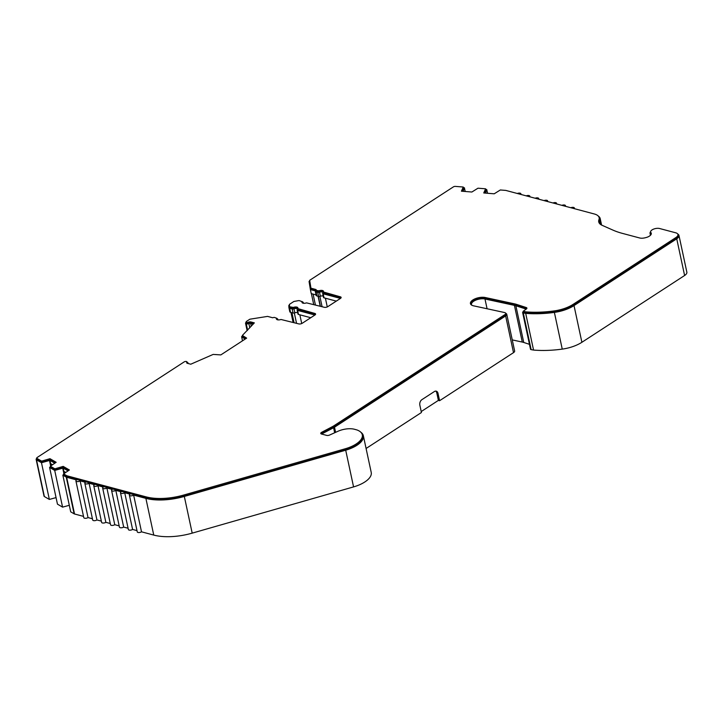 <?xml version="1.0" encoding="UTF-8"?>
<svg xmlns="http://www.w3.org/2000/svg" width="723" height="723" viewBox="0 0 723 723"><rect width="100%" height="100%" fill="white"/><g stroke="black" fill="none" stroke-linecap="round" stroke-linejoin="round"><path stroke-width="1.08" d="M574.17 208.622A2.512 1.112 -12.1 0 0 574.378 208.016A2.512 1.112 -12.1 0 0 573.628 207.429A2.512 1.112 -12.1 0 0 570.809 207.727M565.25 206.245A2.512 1.112 -12.1 0 0 565.458 205.639A2.512 1.112 -12.1 0 0 564.708 205.061A2.512 1.112 -12.1 0 0 561.888 205.35M556.339 203.877A2.512 1.112 -12.1 0 0 556.547 203.262A2.512 1.112 -12.1 0 0 555.797 202.684A2.512 1.112 -12.1 0 0 552.978 202.973M547.428 201.5A2.512 1.112 -12.1 0 0 547.636 200.895A2.512 1.112 -12.1 0 0 546.886 200.316A2.512 1.112 -12.1 0 0 544.067 200.605M538.518 199.123A2.512 1.112 -12.1 0 0 538.716 198.518A2.512 1.112 -12.1 0 0 537.966 197.939A2.512 1.112 -12.1 0 0 535.147 198.229M529.598 196.755A2.512 1.112 -12.1 0 0 529.805 196.15A2.512 1.112 -12.1 0 0 529.055 195.572A2.512 1.112 -12.1 0 0 526.236 195.861M520.687 194.379A2.512 1.112 -12.1 0 0 520.894 193.773A2.512 1.112 -12.1 0 0 520.144 193.195A2.512 1.112 -12.1 0 0 517.325 193.484M529.462 344.32L523.741 342.458A16.737 7.393 -12.1 0 0 523.018 342.25A16.737 7.393 -12.1 0 0 522.277 342.069L514.415 305.368L484.979 298.997A8.369 3.696 -12.1 0 0 475.87 300.099A8.369 3.696 -12.1 0 0 471.495 304.537A8.369 3.696 -12.1 0 0 471.794 305.196M514.415 305.368A16.737 7.393 167.9 0 1 515.147 305.54A16.737 7.393 167.9 0 1 515.87 305.757L525.883 309.01A1.672 0.741 167.9 0 1 526.154 309.146M574.017 305.585L676.737 238.798A8.369 3.696 -12.1 0 0 678.978 235.463L686.85 272.164A8.369 3.696 167.9 0 1 684.609 275.499L581.888 342.286L574.017 305.585A25.106 11.08 -12.1 0 1 554.378 312.399A70.285 31.035 167.9 0 1 525.684 313.357L523.28 312.932A1.672 0.741 167.9 0 1 523.145 312.896A1.672 0.741 167.9 0 1 522.639 312.517A1.672 0.741 167.9 0 1 523.091 311.848L523.316 311.694M522.639 312.517L530.51 349.218A1.672 0.741 -12.1 0 0 531.007 349.607A1.672 0.741 -12.1 0 0 531.152 349.634L533.556 350.068A70.285 31.035 -12.1 0 0 562.25 349.11A25.106 11.08 167.9 0 0 581.888 342.286M293.384 307.411A3.344 1.482 167.9 0 1 296.927 307.112A3.344 1.482 167.9 0 1 297.93 307.881A3.344 1.482 167.9 0 1 297.749 308.576L314.839 313.439A2.512 1.112 167.9 0 1 315.589 314.017A2.512 1.112 167.9 0 1 314.912 315.02L302.241 323.262A2.512 1.112 167.9 0 1 298.753 323.895L280.985 319.476A3.344 1.482 167.9 0 1 276.439 319.006A3.344 1.482 167.9 0 1 276.629 318.31L274.767 317.505A1.672 0.741 -12.1 0 0 272.725 317.768L267.564 316.394L249.851 319.204L246.579 321.328A1.672 0.741 -12.1 0 0 246.136 321.997A1.672 0.741 -12.1 0 0 246.597 322.377A1.672 0.741 -12.1 0 0 248.332 322.214A2.512 1.112 167.9 0 1 250.989 321.979L254.351 322.874L242.368 335.436L246.651 338.12L220.822 354.912L213.177 354.415L190.764 364.211L187.402 363.317A2.512 1.112 167.9 0 1 186.651 362.738A2.512 1.112 167.9 0 1 186.796 362.223A1.672 0.741 -12.1 0 0 186.886 361.88A1.672 0.741 -12.1 0 0 186.417 361.5A1.672 0.741 -12.1 0 0 184.13 361.925L37.18 457.469A1.672 0.741 -12.1 0 0 36.728 458.129A1.672 0.741 -12.1 0 0 36.963 458.409L41.636 461.129L49.968 458.689L56.159 462.295L50.357 466.199L54.876 468.829L63.199 466.389L69.39 469.986L63.606 473.89L66.724 475.707A1.672 0.741 -12.1 0 0 66.995 475.815L146.218 496.9A41.003 18.102 -12.1 0 0 183.877 495.002L345.26 448.766A23.1 10.194 -12.1 0 0 362.295 434.803A23.1 10.194 -12.1 0 0 357.505 430.158A13.836 6.109 -12.1 0 0 356.231 429.742L354.451 429.263A13.836 6.109 -12.1 0 0 338.002 431.26L329.625 435.029A2.512 1.112 167.9 0 1 326.642 435.391L321.509 434.026A2.512 1.112 167.9 0 1 320.759 433.439A2.512 1.112 167.9 0 1 321.699 432.282L332.851 426.416A7.528 3.326 -12.1 0 0 333.665 425.937L504.808 314.677A3.344 1.482 167.9 0 0 505.702 313.339A3.344 1.482 167.9 0 0 504.708 312.562A3.344 1.482 167.9 0 0 504.555 312.535L473.601 305.838A9.2 4.067 -12.1 0 1 470.438 303.606A9.2 4.067 -12.1 0 1 475.255 298.726A9.2 4.067 -12.1 0 1 485.278 297.524L514.704 303.886A17.569 7.754 167.9 0 1 515.481 304.067A17.569 7.754 167.9 0 1 516.24 304.293L526.254 307.546A2.512 1.112 167.9 0 1 526.895 308.097A2.512 1.112 167.9 0 1 526.227 309.101L523.226 311.233L525.901 311.866A69.453 30.664 167.9 0 0 554.207 310.917A24.266 10.709 -12.1 0 0 573.185 304.32L675.915 237.542A7.528 3.326 -12.1 0 0 677.93 234.532A7.528 3.326 -12.1 0 0 675.671 232.788L659.629 228.522A5.441 2.404 -12.1 0 0 653.61 229.119A5.441 2.404 -12.1 0 0 650.619 232.056A5.441 2.404 -12.1 0 0 650.908 232.598A7.113 3.136 167.9 0 1 651.278 233.303A7.113 3.136 167.9 0 1 647.474 237.108C644.139 238.238 641.482 238.509 639.494 237.93L622.277 233.348A84.51 37.316 167.9 0 1 613.086 230.167L602.087 225.305A17.569 7.754 167.9 0 1 598.743 221.898A17.569 7.754 167.9 0 1 598.951 219.684A15.897 7.022 -12.1 0 0 599.141 217.677A15.897 7.022 -12.1 0 0 594.378 213.999L505.919 190.447A1.672 0.741 -12.1 0 0 505.576 190.393L500.316 189.977L494.216 193.8L483.768 192.969L485.603 188.802L477.984 188.197L471.875 192.02L461.428 191.188L463.253 187.022L455.363 186.398A1.672 0.741 -12.1 0 0 453.393 186.877L309.661 280.316L310.953 288.188L316.123 289.562A1.672 0.741 -12.1 0 0 315.897 290.05A1.672 0.741 -12.1 0 0 316.394 290.438L318.933 290.809A3.344 1.482 167.9 0 1 322.476 290.501A3.344 1.482 167.9 0 1 323.479 291.279A3.344 1.482 167.9 0 1 323.289 291.965L340.379 296.828A2.512 1.112 167.9 0 1 341.139 297.406A2.512 1.112 167.9 0 1 340.461 298.409L327.79 306.651A2.512 1.112 167.9 0 1 324.302 307.284L306.525 302.865A3.344 1.482 167.9 0 1 301.988 302.395A3.344 1.482 167.9 0 1 302.169 301.708L299.485 300.678A1.672 0.741 -12.1 0 0 298.319 300.669L293.863 301.473L289.417 304.374L289.516 306.389A1.672 0.741 -12.1 0 0 289.525 306.444A1.672 0.741 -12.1 0 0 290.022 306.832L293.384 307.411L293.628 308.513A3.344 1.482 167.9 0 1 297.162 308.206A3.344 1.482 167.9 0 1 297.804 308.486M315.897 290.05L316.132 291.152A1.672 0.741 -12.1 0 0 316.629 291.541L319.168 291.902A3.344 1.482 167.9 0 1 322.711 291.604A3.344 1.482 167.9 0 1 323.353 291.875M470.646 304.139A9.2 4.067 167.9 0 1 476.05 299.602A9.2 4.067 167.9 0 1 485.513 298.617L514.939 304.989A17.569 7.754 167.9 0 1 515.716 305.169A17.569 7.754 167.9 0 1 516.475 305.395L526.489 308.649A2.512 1.112 167.9 0 1 526.669 308.721M321.211 433.917A2.512 1.112 167.9 0 1 321.934 433.384L333.086 427.519A7.528 3.326 -12.1 0 0 333.899 427.04L505.043 315.779A3.344 1.482 -12.1 0 0 505.946 314.442L505.702 313.339M309.769 280.958L309.055 281.428L310.393 289.589L315.382 290.917A2.512 1.112 -12.1 0 0 315.309 291.333A2.512 1.112 -12.1 0 0 316.059 291.911L317.722 292.354A1.672 0.741 -12.1 0 0 319.494 292.2A2.512 1.112 167.9 0 1 322.142 291.965A2.512 1.112 167.9 0 1 322.901 292.553A2.512 1.112 167.9 0 1 322.756 293.068A1.672 0.741 -12.1 0 0 322.666 293.411A1.672 0.741 -12.1 0 0 323.163 293.8L340.054 298.301A1.672 0.741 167.9 0 1 340.397 298.454M315.309 291.333L316.177 295.364A2.512 1.112 -12.1 0 0 316.927 295.951L318.581 296.394A1.672 0.741 -12.1 0 0 320.352 296.24A2.512 1.112 167.9 0 1 323.009 296.005A2.512 1.112 167.9 0 1 323.235 296.078M289.444 305.061L288.82 305.468L288.929 307.637A2.512 1.112 -12.1 0 0 288.938 307.718A2.512 1.112 -12.1 0 0 289.688 308.305L292.173 308.965A1.672 0.741 -12.1 0 0 293.945 308.811A2.512 1.112 167.9 0 1 296.602 308.576A2.512 1.112 167.9 0 1 297.352 309.164A2.512 1.112 167.9 0 1 297.207 309.679A1.672 0.741 -12.1 0 0 297.117 310.022A1.672 0.741 -12.1 0 0 297.614 310.411L314.505 314.903A1.672 0.741 167.9 0 1 314.848 315.065M297.686 312.688A2.512 1.112 -12.1 0 0 297.46 312.616A2.512 1.112 -12.1 0 0 294.812 312.842A1.672 0.741 167.9 0 1 293.041 312.996L290.556 312.336A2.512 1.112 167.9 0 1 289.806 311.758A2.512 1.112 167.9 0 1 289.796 311.676L288.965 307.799M650.601 231.776A6.272 2.775 -12.1 0 0 650.04 233.339A6.272 2.775 -12.1 0 0 650.366 233.954A6.272 2.775 167.9 0 1 650.691 234.577A6.272 2.775 167.9 0 1 650.709 234.993M296.538 323.298L294.324 312.987M322.087 306.697L319.873 296.376M315.409 304.916L313.095 294.116M327.275 306.923L325.404 298.201M301.726 323.533L299.855 314.812M522.277 342.069L512.255 339.9M513.511 352.643A4.184 1.844 -12.1 0 0 514.631 350.971L506.76 314.27A4.184 1.844 167.9 0 1 505.639 315.933L513.511 352.643L439.584 400.705L438.391 400.388L421.211 411.559M439.584 400.705L438.011 393.357A4.184 2.838 104.9 0 0 436.249 391.161A4.184 2.838 104.9 0 0 434.387 391.532L421.898 399.656A4.184 2.838 104.9 0 0 419.846 405.169L421.419 412.517L366.091 448.486M363.353 435.734L371.224 472.435A23.931 10.565 167.9 0 1 353.565 486.904L192.191 533.14A41.835 18.473 167.9 0 1 153.755 535.083L141.509 531.821A2.512 1.112 167.9 0 1 138.915 532.553A2.512 1.112 167.9 0 1 137.271 531.875L129.399 495.165A2.512 1.112 -12.1 0 0 131.044 495.842A2.512 1.112 -12.1 0 0 133.638 495.11L145.883 498.373A41.835 18.473 -12.1 0 0 184.32 496.439L345.702 450.203A23.931 10.565 -12.1 0 0 363.353 435.734A23.931 10.565 -12.1 0 0 360.804 432.218M136.999 530.619L132.589 529.444A2.512 1.112 167.9 0 1 130.004 530.176A2.512 1.112 167.9 0 1 128.36 529.498L120.488 492.788A2.512 1.112 -12.1 0 0 122.133 493.475A2.512 1.112 -12.1 0 0 124.727 492.743L130.068 494.161A2.512 1.112 -12.1 0 0 129.399 495.165M128.088 528.251L123.678 527.076A2.512 1.112 167.9 0 1 121.084 527.799A2.512 1.112 167.9 0 1 119.44 527.121L111.577 490.42A2.512 1.112 -12.1 0 0 113.222 491.098A2.512 1.112 -12.1 0 0 115.807 490.366L121.157 491.794A2.512 1.112 -12.1 0 0 120.488 492.788M119.178 525.874L114.767 524.699A2.512 1.112 167.9 0 1 112.173 525.431A2.512 1.112 167.9 0 1 110.529 524.753L102.657 488.043A2.512 1.112 -12.1 0 0 104.302 488.721A2.512 1.112 -12.1 0 0 106.896 487.998L112.246 489.417A2.512 1.112 -12.1 0 0 111.577 490.42M110.258 523.497L105.856 522.331A2.512 1.112 167.9 0 1 103.262 523.054A2.512 1.112 167.9 0 1 101.618 522.377L93.746 485.675A2.512 1.112 -12.1 0 0 95.391 486.353A2.512 1.112 -12.1 0 0 97.985 485.621L103.335 487.049A2.512 1.112 -12.1 0 0 102.657 488.043M101.347 521.129L96.936 519.954A2.512 1.112 167.9 0 1 94.352 520.687A2.512 1.112 167.9 0 1 92.698 520.009L84.835 483.298A2.512 1.112 -12.1 0 0 86.48 483.976A2.512 1.112 -12.1 0 0 89.074 483.253L94.415 484.672A2.512 1.112 -12.1 0 0 93.746 485.675M92.436 518.753L88.025 517.578A2.512 1.112 167.9 0 1 85.431 518.31A2.512 1.112 167.9 0 1 83.787 517.632L75.915 480.931A2.512 1.112 -12.1 0 0 77.569 481.608A2.512 1.112 -12.1 0 0 80.154 480.876L85.504 482.295A2.512 1.112 -12.1 0 0 84.835 483.298M83.525 516.385L74.532 513.99A2.512 1.112 167.9 0 1 74.126 513.827L70.709 511.839L62.838 475.138L66.254 477.126A2.512 1.112 -12.1 0 0 66.661 477.279L76.593 479.927A2.512 1.112 -12.1 0 0 75.915 480.931M69.309 505.305L62.576 507.13L57.46 504.148L49.589 467.447L54.713 470.42L63.163 468.052L67.89 470.8M56.06 497.614L49.345 499.43L44.365 496.538A2.512 1.112 167.9 0 1 44.022 496.114L36.15 459.412A2.512 1.112 -12.1 0 0 36.502 459.828L41.473 462.72L49.923 460.361L54.65 463.109M51.758 465.196L51.541 464.184M64.989 472.896L64.772 471.884M435.626 391.098A4.184 2.838 -75.1 0 1 436.819 393.041L438.391 400.388M310.763 317.713L298.482 314.451A1.672 0.741 167.9 0 1 297.984 314.062L297.117 310.022M290.962 312.444L293.095 322.386M64.302 473.393L63.868 471.36L65.666 472.408M51.071 465.693L50.637 463.66L52.436 464.708M242.494 340.822L241.599 336.647L245.088 339.141M242.503 336.059L241.599 336.647M246.2 322.286A2.512 1.112 -12.1 0 0 245.549 323.271A2.512 1.112 -12.1 0 0 246.263 323.841A2.512 1.112 -12.1 0 0 248.884 323.606A1.672 0.741 167.9 0 1 250.655 323.452L253.195 324.13M311.387 293.665L313.701 304.464M316.078 294.912L311.261 293.628L310.393 289.589M323.624 297.108A1.672 0.741 -12.1 0 0 323.533 297.451A1.672 0.741 -12.1 0 0 324.031 297.84L336.312 301.111M321.843 434.116A1.672 0.741 167.9 0 1 322.44 433.592L333.592 427.727A8.369 3.696 -12.1 0 0 334.496 427.203L505.639 315.933M63.868 471.36L63.163 468.052M63.904 473.682L62.738 468.242M50.637 463.66L49.923 460.361M50.664 465.983L49.507 460.551M277.487 319.792A2.512 1.112 167.9 0 1 277.632 319.412A1.672 0.741 -12.1 0 0 277.722 319.069A1.672 0.741 -12.1 0 0 277.225 318.68L276.764 318.554M303.027 303.181A2.512 1.112 167.9 0 1 303.181 302.801A1.672 0.741 -12.1 0 0 303.271 302.458A1.672 0.741 -12.1 0 0 302.774 302.069L302.304 301.943M523.226 311.233L523.777 312.544L526.136 312.969A69.453 30.664 -12.1 0 0 554.442 312.011A24.266 10.709 -12.1 0 0 573.42 305.422L676.15 238.635A7.528 3.326 -12.1 0 0 678.165 235.635L677.93 234.532M63.606 473.89L63.841 474.993L66.959 476.809A1.672 0.741 -12.1 0 0 67.23 476.918L146.453 498.002A41.003 18.102 -12.1 0 0 184.121 496.105L345.495 449.869A23.1 10.194 -12.1 0 0 362.539 435.906L362.295 434.803M50.357 466.199L50.601 467.302L55.111 469.932L63.434 467.492L68.459 470.411M36.728 458.129L36.972 459.232A1.672 0.741 -12.1 0 0 37.198 459.512L41.871 462.232L50.203 459.792L55.219 462.711M187.094 363.208A1.672 0.741 -12.1 0 0 187.121 362.973L186.886 361.88M242.368 335.436L242.603 336.538L245.684 338.744M246.136 321.997L246.371 323.1A1.672 0.741 -12.1 0 0 246.832 323.47A1.672 0.741 -12.1 0 0 248.567 323.317A2.512 1.112 167.9 0 1 251.224 323.082L253.583 323.714M297.984 309.679L315.074 314.541A2.512 1.112 167.9 0 1 315.364 314.641M289.534 306.498L289.751 307.492A1.672 0.741 -12.1 0 0 289.76 307.546A1.672 0.741 -12.1 0 0 290.257 307.935L293.628 308.513M323.524 293.068L340.623 297.93A2.512 1.112 167.9 0 1 340.913 298.03M310.953 288.188L311.197 289.281L316.005 290.565M462.386 191.27L463.253 187.022M484.735 193.041L485.603 188.802M598.906 222.44A17.569 7.754 167.9 0 1 599.186 220.786A15.897 7.022 -12.1 0 0 599.376 218.78L599.141 217.677M650.619 232.056L650.854 233.158A5.441 2.404 -12.1 0 0 651.143 233.701A7.113 3.136 167.9 0 1 651.278 233.872M678.978 235.463A8.369 3.696 -12.1 0 0 677.686 233.981M600.759 224.582A16.737 7.393 167.9 0 1 599.792 222.82A16.737 7.393 167.9 0 1 599.991 220.714A16.737 7.393 -12.1 0 0 600.198 218.608A16.737 7.393 -12.1 0 0 598.246 216.032M485.495 193.104L486.742 189.543L485.739 189.462M463.154 191.324L464.401 187.772L463.398 187.691M187.745 363.407A1.672 0.741 167.9 0 1 187.799 363.317A2.512 1.112 -12.1 0 0 187.944 362.801A2.512 1.112 -12.1 0 0 187.221 362.232A2.512 1.112 -12.1 0 0 186.95 362.178M36.792 458.427A2.512 1.112 -12.1 0 0 36.15 459.412M50.483 466.796L49.589 467.447M63.732 474.487L62.838 475.138M505.711 313.357A4.184 1.844 167.9 0 1 506.76 314.27M526.136 312.969L525.901 311.866M484.473 193.023L484.338 192.399M462.124 191.243L461.988 190.619M246.832 323.47L246.597 322.377M245.947 338.581L245.793 337.894M41.871 462.232L41.636 461.129M49.191 460.244L48.956 459.15M50.203 459.792L49.968 458.689M55.111 469.932L54.876 468.829M62.431 467.944L62.196 466.841M63.434 467.492L63.199 466.389M525.684 313.357L533.556 350.068M141.509 531.821L133.638 495.11M132.589 529.444L124.727 492.743M123.678 527.076L115.807 490.366M114.767 524.699L106.896 487.998M105.856 522.331L97.985 485.621M96.936 519.954L89.074 483.253M88.025 517.578L80.154 480.876M62.576 507.13L54.713 470.42M49.345 499.43L41.473 462.72M247.618 330.167L246.263 323.841M465.196 191.487L464.401 187.772M487.546 193.267L486.742 189.543M484.979 298.997L487.076 308.748M523.28 312.932L531.152 349.634M319.168 291.902L318.933 290.809M514.939 304.989L514.704 303.886M505.043 315.779L504.808 314.677M320.352 296.24L319.494 292.2M294.812 312.842L293.945 308.811M650.61 235.111L650.366 233.954M320.434 306.254L318.301 296.313M291.703 312.643L293.836 322.585L291.712 312.643M294.062 322.639L291.929 312.707M333.899 427.04L333.665 425.937M438.011 393.357L436.819 393.041M251.252 326.227L250.655 323.452M335.599 432.345L334.496 427.203M298.482 314.451L297.614 310.411M293.041 312.996L292.173 308.965M290.556 312.336L289.688 308.305M324.031 297.84L323.163 293.8M318.581 296.394L317.722 292.354M316.927 295.951L316.059 291.911M249.787 327.817L248.884 323.606M485.513 298.617L485.278 297.524M516.475 305.395L516.24 304.293M526.489 308.649L526.254 307.546M523.777 312.544L523.542 311.441M554.442 312.011L554.207 310.917M573.42 305.422L573.185 304.32M676.15 238.635L675.915 237.542M651.143 233.701L650.908 232.598M599.186 220.786L598.951 219.684M316.629 291.541L316.394 290.438M318.283 291.984L318.048 290.881M323.732 293.43L323.497 292.336M340.623 297.93L340.379 296.828M302.413 302.801L302.169 301.708M290.257 307.935L290.022 306.832M292.743 308.594L292.508 307.492M298.183 310.04L297.948 308.938M315.074 314.541L314.839 313.439M276.864 319.412L276.629 318.31M248.567 323.317L248.332 322.214M251.224 323.082L250.989 321.979M186.995 363.154L186.796 362.223M37.198 459.512L36.963 458.409M66.959 476.809L66.724 475.707M67.23 476.918L66.995 475.815M146.453 498.002L146.218 496.9M184.121 496.105L183.877 495.002M345.495 449.869L345.26 448.766M321.934 433.384L321.699 432.282M333.086 427.519L332.851 426.416M684.609 275.499L676.737 238.798M554.378 312.399L562.25 349.11M523.741 342.458L515.87 305.757M334.668 432.761L333.592 427.727M322.594 434.315L322.44 433.592M353.565 486.904L345.702 450.203M192.191 533.14L184.32 496.439M153.755 535.083L145.883 498.373M74.532 513.99L66.661 477.279M74.126 513.827L66.254 477.126M44.365 496.538L36.502 459.828M600.831 224.627L599.991 220.714M574.523 208.712L574.378 208.016M565.612 206.344L565.458 205.639M556.701 203.967L556.547 203.262M547.79 201.6L547.636 200.895M538.87 199.223L538.716 198.518M529.959 196.846L529.805 196.15M521.039 194.478L520.894 193.773M650.456 235.273L650.04 233.339M320.208 306.191L318.075 296.258M277.894 319.864L277.722 319.069M289.806 311.758L288.938 307.718M303.443 303.262L303.271 302.458M323.533 297.451L322.666 293.411M323.479 293.24L323.244 292.137M302.458 302.63L302.223 301.527M289.76 307.546L289.525 306.444M297.939 309.851L297.695 308.748M276.909 319.241L276.674 318.138M188.088 363.506L187.944 362.801M247.139 330.682L245.549 323.271M601.581 225.061L600.198 218.608"/></g></svg>
